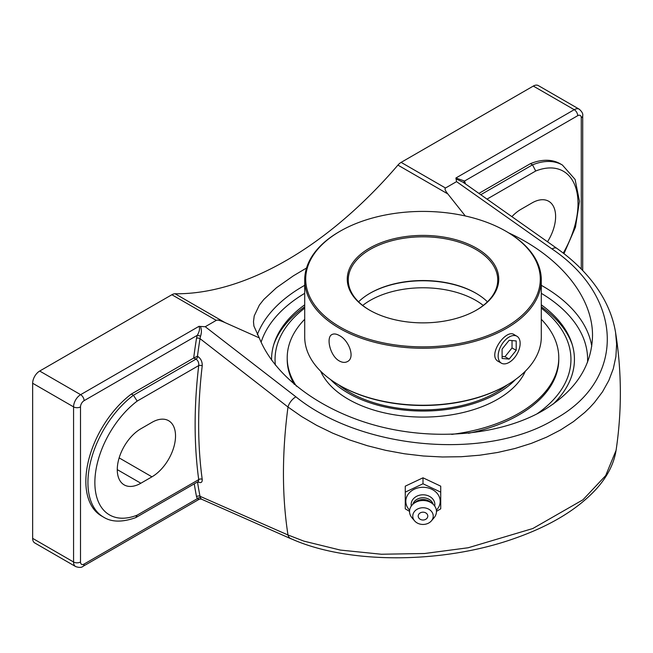<?xml version="1.0" encoding="UTF-8"?>
<svg xmlns="http://www.w3.org/2000/svg" width="653" height="653" viewBox="0 0 653 653"><rect width="100%" height="100%" fill="white"/><g stroke="black" fill="none" stroke-linecap="round" stroke-linejoin="round"><path stroke-width="0.98" d="M465.409 183.868A483.669 279.247 120 0 0 465.246 183.069A2.49 1.698 -11.2 0 0 464.854 183.477M465.246 183.069L464.528 181.036A2.49 1.926 -29.1 0 0 463.997 183.011M577.701 115.695A5.061 2.922 -60 0 1 581.276 117.76A4.906 2.832 0 0 0 582.713 115.761C583.17 113.818 582.003 111.63 579.211 109.19A9.966 5.755 120 0 0 574.232 109.688A4.906 2.832 60 0 1 577.701 115.695L464.528 181.036L455.884 178.016L456.063 178.865L463.14 182.277M478.943 193.378L530.432 163.65A75.585 43.637 -60 0 1 560.282 163.805L562.364 165.005A75.585 43.637 120 0 0 532.513 164.85L480.812 194.692M194.259 483.849A483.669 279.247 120 0 0 196.537 496.68A2.49 1.698 168.8 0 1 200.022 496.296A481.179 277.811 -60 0 1 197.516 481.971M193.99 357.909L197.467 356.203A481.179 277.811 -60 0 1 200.022 338.638A2.49 1.118 9.1 0 0 196.537 338.213A483.669 279.247 120 0 0 193.688 358.064L196.047 359.101C198.104 360.611 198.994 362.766 198.716 365.574A2.49 1.216 -173.3 0 1 202.218 365.876C202.397 361.811 200.92 358.644 197.786 356.391L197.467 356.203M290.96 538.668C347.559 564.372 442.824 564.07 514.76 538.358C550.324 525.869 577.489 509.43 596.246 489.056C607.298 476.812 613.91 463.899 616.081 450.325L605.682 475.604L582.974 499.774L532.807 528.53L468.201 547.753L424.679 553.499L381.36 554.242L340.384 550.079L303.865 541.125L287.989 534.978A481.179 277.811 -60 0 1 287.989 407.023L200.022 338.638L200.536 336.295A2.49 0.661 18.7 0 0 197.255 335.34L196.537 338.213M200.536 336.295C201.695 332.785 201.663 329.504 200.438 326.451L198.969 326.345C200.063 328.541 199.492 331.536 197.255 335.34L84.09 400.681A4.906 2.832 -120 0 0 80.621 394.673A9.966 5.755 120 0 0 73.569 406.876A4.906 2.832 0 0 0 80.507 406.876A5.061 2.922 -60 0 1 84.09 400.681M198.373 481.465L198.716 479.62L137.163 515.152A70.679 40.804 -60 0 1 94.865 482.551A70.679 40.804 -60 0 1 137.163 401.105L198.716 365.574A483.669 279.247 120 0 0 198.716 479.62A2.49 1.633 172.2 0 1 202.218 479.335A481.179 277.811 -60 0 1 202.218 365.876M197.786 481.816A2.49 1.437 -60 0 1 197.786 481.865C200.912 483.367 202.389 482.526 202.218 479.335M196.537 496.68L197.255 498.721A2.49 1.926 150.9 0 1 200.536 497.896L200.022 496.296L287.989 534.978A9.966 6.62 113.7 0 0 290.936 538.758A9.966 6.62 113.7 0 0 291.834 539.043M200.438 497.839C201.663 499.463 201.695 499.48 200.536 497.896M84.09 564.061L197.255 498.721L199.304 499.202L83.07 566.306A4.906 2.832 -120 0 0 84.09 564.061A5.061 2.922 -60 0 1 80.507 561.996L80.507 406.876M137.163 515.152L135.726 517.625C122.389 522.4 111.671 522.245 103.582 517.152A75.585 43.637 120 0 1 90.612 461.704A75.585 43.637 120 0 1 133.432 395.253L137.163 401.105M140.852 483.236A33.352 19.255 -60 0 1 124.176 484.885A33.352 19.255 -60 0 1 119.066 458.161A33.352 19.255 -60 0 1 140.852 428.776L151.945 422.369A33.352 19.255 -60 0 1 168.621 420.712A33.352 19.255 -60 0 1 173.731 447.436A33.352 19.255 -60 0 1 151.945 476.829L140.852 483.236L117.271 469.621M103.582 517.152L101.501 515.952A75.585 43.637 -60 0 1 88.53 460.496A75.585 43.637 -60 0 1 131.351 394.053L193.688 358.064M131.351 394.053L133.432 395.253L196.047 359.101A2.49 1.437 120 0 0 197.786 356.391M456.063 178.865L456.545 181.64L552.03 248.973A9.966 4.775 125.3 0 1 556.805 248.336A9.966 4.775 125.3 0 0 556.805 248.336C571.089 258.457 583.039 269.697 592.671 282.063C605.021 297.98 612.661 314.803 615.583 332.524L616.62 344.221L615.893 356.595L613.306 368.692L608.833 380.479L602.515 391.808L594.459 402.501L589.814 407.562L584.761 412.443L573.456 421.618L560.674 429.886L546.602 437.159L531.289 443.395L514.89 448.521L497.676 452.464L479.767 455.206L461.238 456.725L442.359 456.986L423.413 455.998L404.517 453.786L385.752 450.35L367.386 445.721L349.706 439.991L332.777 433.2L316.689 425.364L301.694 416.59L287.989 407.023A9.966 5.036 -52.4 0 1 295.915 396.836L205.246 326.72L200.438 326.451M487.073 199.092L535.713 171.004L532.513 164.85L530.432 163.65M541.296 304.829A151.439 87.429 180 0 1 571.628 342.662A151.439 87.429 180 0 1 553.164 404.101M271.566 360.113A151.439 87.429 180 0 1 274.399 342.572A151.439 87.429 180 0 1 304.706 304.829M83.07 566.306C81.625 567.669 79.144 567.751 75.634 566.559A9.966 5.755 120 0 1 73.569 561.996L32.65 538.366L32.65 383.254L73.569 406.876L73.569 561.996A4.906 2.832 0 0 0 80.507 561.996M198.969 326.345L80.621 394.673L39.694 371.043A9.966 5.755 120 0 0 32.65 383.254M205.246 326.72L216.274 320.354C217.433 319.733 220.339 320.476 224.983 322.582L259.265 337.87L253.919 326.108L253.486 321.709L254.229 315.889L259.38 305.065L263.853 299.409L276.464 287.728L293.401 275.819L306.526 268.016M39.694 371.043L171.878 294.732L216.274 320.354M508.728 232.892C559.866 256.449 592.875 297.009 592.516 335.838C591.757 366.366 575.211 391.31 542.863 410.688C500.72 434.939 436.628 441.077 379.132 426.368C321.668 411.561 274.75 376.912 259.265 337.87M579.211 109.19L538.292 85.567A9.966 5.755 120 0 0 533.305 86.065L401.122 162.377A9.966 5.755 120 0 0 397.922 165.111L447.827 193.925C445.191 190.652 444.424 188.684 445.509 188.007L456.545 181.64M224.983 322.582L175.086 293.768A9.966 5.755 120 0 0 171.878 294.732M175.086 293.768A346.963 200.324 120 0 0 286.504 260.343A346.963 200.324 120 0 0 397.922 165.111M32.65 538.366A9.966 5.755 120 0 0 34.715 542.929L75.634 566.559M465.303 215.972L447.827 193.925M616.081 450.325C621.942 411.031 621.77 371.761 615.583 332.524L615.526 332.214M511.928 216.6A33.352 19.255 -60 0 1 520.939 209.335L532.032 202.928A33.352 19.255 -60 0 1 548.708 201.271A33.352 19.255 -60 0 1 547.516 241.757M436.457 511.364L440.726 508.842L440.726 486.167L422.997 477.808L405.268 486.167L405.268 508.842L409.545 511.364M440.726 492.133L422.997 483.775L405.268 492.133M422.997 477.808L422.997 483.775M409.643 510.173A17.19 14.04 0 0 1 405.807 501.324A17.19 14.04 0 0 1 422.997 487.293A17.19 14.04 0 0 1 440.195 501.324A17.19 14.04 0 0 1 436.359 510.173M422.997 512.181A4.791 3.918 0 0 1 427.152 518.058A4.791 3.918 0 0 1 418.851 518.058A4.791 3.918 0 0 1 422.997 512.181M411.317 506.042A11.844 9.664 0 0 1 411.161 504.459A11.844 9.664 0 0 1 422.997 494.794A11.844 9.664 0 0 1 434.841 504.459A11.844 9.664 0 0 1 434.686 506.042M412.835 504.304A10.464 8.546 0 0 1 422.997 497.774A10.464 8.546 0 0 1 433.168 504.304M414.606 520.874L411.961 517.772A13.452 10.987 0 0 1 409.545 511.495A13.452 10.987 0 0 1 413.488 503.724L415.602 502.002A10.464 8.546 0 0 1 430.4 502.002L432.515 503.724A13.452 10.987 0 0 1 436.457 511.495A13.452 10.987 0 0 1 434.041 517.772L431.396 520.874A10.236 8.358 0 0 1 414.606 520.874A10.236 8.358 0 0 1 412.769 516.099A10.236 8.358 0 0 1 422.997 507.74A10.236 8.358 0 0 1 433.233 516.099A10.236 8.358 0 0 1 431.396 520.874M413.488 503.724A13.452 10.987 0 0 1 432.515 503.724M287.214 359.411A135.783 78.393 0 0 0 287.214 359.419A135.783 78.393 0 0 0 294.299 384.397A135.783 78.393 0 0 1 287.214 359.411L287.214 357.779A135.783 78.393 0 0 0 296.446 386.192M468.56 433.265A135.783 78.393 0 0 0 519.013 414.851A135.783 78.393 0 0 0 558.78 359.419A135.783 78.393 0 0 0 558.78 359.411L558.78 357.779A135.783 78.393 0 0 0 541.296 319.293M275.378 365.117A147.945 85.421 180 0 1 304.706 308.118M541.296 308.118A147.945 85.421 180 0 1 536.823 413.986M572.265 344.67A152.312 87.935 0 0 0 541.296 306.779M304.706 306.779A152.312 87.935 0 0 0 273.738 344.67M338.646 384.829A103.647 59.839 0 0 0 496.288 392.371A103.647 59.839 0 0 0 507.357 384.829M468.47 433.274A135.783 78.393 0 0 0 519.013 414.843A135.783 78.393 0 0 0 558.78 359.411M451.713 434.4A135.783 78.393 0 0 0 519.013 413.21A135.783 78.393 0 0 0 558.78 357.779M304.706 319.293A135.783 78.393 0 0 0 287.214 357.779M320.647 371.19A105.639 60.99 0 0 0 395.049 414.916A105.639 60.99 0 0 0 497.7 399.228A105.639 60.99 0 0 0 525.355 371.19M330.508 379.524A105.639 60.99 0 0 0 497.7 393.188A105.639 60.99 0 0 0 515.495 379.524M487.44 301.817A74.744 43.155 0 0 0 475.849 293.173A74.744 43.155 0 0 0 370.153 293.173A74.744 43.155 0 0 0 370.145 293.173A74.744 43.155 0 0 0 358.562 301.817M369.802 293.377A75.74 43.727 180 0 1 476.2 293.377M369.802 310.257A74.744 43.155 180 0 1 348.261 279.949A74.744 43.155 180 0 1 370.153 249.438A74.744 43.155 180 0 1 451.607 240.084A74.744 43.155 180 0 1 497.741 279.949A74.744 43.155 180 0 1 476.2 310.257M339.356 385.237L340.058 385.645A117.295 67.724 0 0 0 505.944 385.645L506.646 385.237A118.291 68.296 180 0 1 339.356 385.237A118.291 68.296 180 0 1 304.706 336.948L304.706 279.949A118.291 68.296 0 0 0 377.728 343.045A118.291 68.296 0 0 0 506.646 328.247A118.291 68.296 0 0 0 541.296 279.949A118.291 68.296 0 0 0 506.646 231.66L505.944 231.252A117.295 67.724 180 0 1 505.944 327.022A117.295 67.724 180 0 1 340.058 327.022A117.295 67.724 180 0 1 340.058 231.252A117.295 67.724 180 0 1 505.944 231.252M541.296 279.949L541.296 336.948A118.291 68.296 180 0 1 506.646 385.237L505.944 385.645M340.058 231.252L339.356 231.66A118.291 68.296 0 0 0 304.706 279.949M339.356 360.978C330.067 356.032 325.839 337.258 331.928 334.565C333.879 333.52 336.352 333.846 339.356 335.544C348.931 340.319 355.452 357.771 347.502 361.533C345.119 362.831 342.401 362.644 339.356 360.978M498.99 361.795L498.5 361.533C486.746 355.861 505.732 328.647 514.066 334.565L514.458 334.818M476.559 310.061L476.559 310.061A75.74 43.727 0 0 0 476.559 248.213A75.74 43.727 0 0 0 369.443 248.213A75.74 43.727 0 0 0 369.443 310.061A75.74 43.727 0 0 0 476.559 310.061M509.144 337.013A15.55 8.979 -60 0 1 516.923 336.238A15.55 8.979 -60 0 1 519.306 348.694A15.55 8.979 -60 0 1 509.144 362.399A15.55 8.979 -60 0 1 501.373 363.166A15.55 8.979 -60 0 1 498.99 350.71A15.55 8.979 -60 0 1 509.144 337.013M502.1 349.077L509.144 340.311L516.197 340.939L516.197 350.334L509.144 359.101L502.1 358.473L502.1 349.077M502.1 356.44L504.981 356.693L512.034 347.927L512.034 340.564M509.144 359.101L504.981 356.693M516.197 350.334L512.034 347.927M581.276 117.76L581.276 269.052M535.713 171.004A70.679 40.804 -60 0 1 575.579 187.207A70.679 40.804 -60 0 1 563.245 253.095M533.305 86.065L574.232 109.688L455.884 178.016M591.765 346.237A169.511 97.868 0 0 0 541.296 285.32M304.706 285.32A169.511 97.868 0 0 0 303.139 286.21A169.511 97.868 0 0 0 257.29 334.793M541.296 293.336A164.605 95.036 180 0 1 587.537 362.26M261.11 342.221A164.605 95.036 180 0 1 304.706 293.336M445.509 188.007L401.122 162.377M552.03 248.973C624.26 297.637 626.243 380.201 554.634 419.234C486.844 460.896 361.387 449.819 295.915 396.836M151.945 476.829L119.148 457.892M362.693 305.441A74.744 43.155 180 0 1 370.153 300.413A74.744 43.155 180 0 1 483.31 305.441M290.936 538.758L201.287 499.072L199.304 499.202M198.259 481.539L135.963 517.511M563.963 253.65L575.464 227.22L579.456 201.279L575.097 179.436L562.364 165.005M582.713 115.761L582.713 270.538M556.805 248.336L462.961 182.154M498.035 361.24L501.373 363.166M513.658 334.36L516.923 336.238"/></g></svg>
